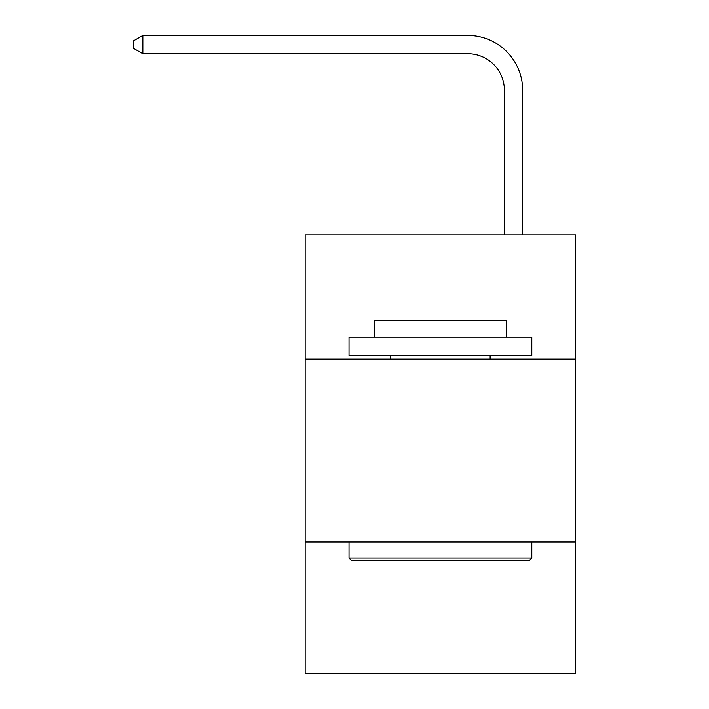 <?xml version="1.0" encoding="UTF-8"?>
<svg xmlns="http://www.w3.org/2000/svg" width="709" height="709" viewBox="0 0 709 709"><rect width="100%" height="100%" fill="white"/><g stroke="black" fill="none" stroke-linecap="round" stroke-linejoin="round"><path stroke-width="1.06" d="M305.145 359.144L575.681 359.144L575.681 234.839L305.145 234.839L305.145 673.55L575.681 673.55L575.681 541.942L305.145 541.942M575.681 541.942L575.681 359.144M504.391 234.839L504.391 90.291A36.558 36.558 0 0 0 467.834 53.733L142.828 53.733L133.319 48.247L133.319 40.936L142.828 35.45L467.834 35.45A54.841 54.841 0 0 1 522.675 90.291L522.675 234.839M351.212 560.216L349.014 558.027L531.812 558.027L529.614 560.216L351.212 560.216M531.812 337.209L531.812 355.484L349.014 355.484L349.014 337.209L531.812 337.209M374.609 337.209L374.609 320.388L506.217 320.388L506.217 337.209M531.812 541.942L531.812 558.027M349.014 541.942L349.014 558.027M490.132 355.484L490.132 359.144M390.694 355.484L390.694 359.144M504.391 90.291A36.558 36.558 0 0 0 467.834 53.733A36.558 36.558 0 0 1 504.391 90.291A36.558 36.558 0 0 0 467.834 53.733A36.558 36.558 0 0 1 504.391 90.291A36.558 36.558 0 0 0 467.834 53.733A36.558 36.558 0 0 1 504.391 90.291A36.558 36.558 0 0 0 467.834 53.733A36.558 36.558 0 0 1 504.391 90.291A36.558 36.558 0 0 0 467.834 53.733A36.558 36.558 0 0 1 504.391 90.291A36.558 36.558 0 0 0 467.834 53.733A36.558 36.558 0 0 1 504.391 90.291A36.558 36.558 0 0 0 467.834 53.733A36.558 36.558 0 0 1 504.391 90.291A36.558 36.558 0 0 0 467.834 53.733A36.558 36.558 0 0 1 504.391 90.291A36.558 36.558 0 0 0 467.834 53.733A36.558 36.558 0 0 1 504.391 90.291A36.558 36.558 0 0 0 467.834 53.733A36.558 36.558 0 0 1 504.391 90.291A36.558 36.558 0 0 0 467.834 53.733A36.558 36.558 0 0 1 504.391 90.291A36.558 36.558 0 0 0 467.834 53.733A36.558 36.558 0 0 1 504.391 90.291A36.558 36.558 0 0 0 467.834 53.733A36.558 36.558 0 0 1 504.391 90.291A36.558 36.558 0 0 0 467.834 53.733A36.558 36.558 0 0 1 504.391 90.291A36.558 36.558 0 0 0 467.834 53.733A36.558 36.558 0 0 1 504.391 90.291A36.558 36.558 0 0 0 467.834 53.733A36.558 36.558 0 0 1 504.391 90.291A36.558 36.558 0 0 0 467.834 53.733A36.558 36.558 0 0 1 504.391 90.291A36.558 36.558 0 0 0 467.834 53.733A36.558 36.558 0 0 1 504.391 90.291A36.558 36.558 0 0 0 467.834 53.733A36.558 36.558 0 0 1 504.391 90.291M142.828 35.45L467.834 35.45L142.828 35.45L467.834 35.45L142.828 35.45L467.834 35.45L142.828 35.45L467.834 35.45L142.828 35.45L467.834 35.45L142.828 35.45L467.834 35.45L142.828 35.45L467.834 35.45L142.828 35.45L467.834 35.45L142.828 35.45L467.834 35.45L142.828 35.45L467.834 35.45L142.828 35.45L467.834 35.45L142.828 35.45L467.834 35.45L142.828 35.45L467.834 35.45L142.828 35.45L467.834 35.45L142.828 35.45L467.834 35.45L142.828 35.45L467.834 35.45L142.828 35.45L467.834 35.45L142.828 35.45L467.834 35.45L142.828 35.45L467.834 35.45L142.828 35.45L142.828 53.733"/></g></svg>
